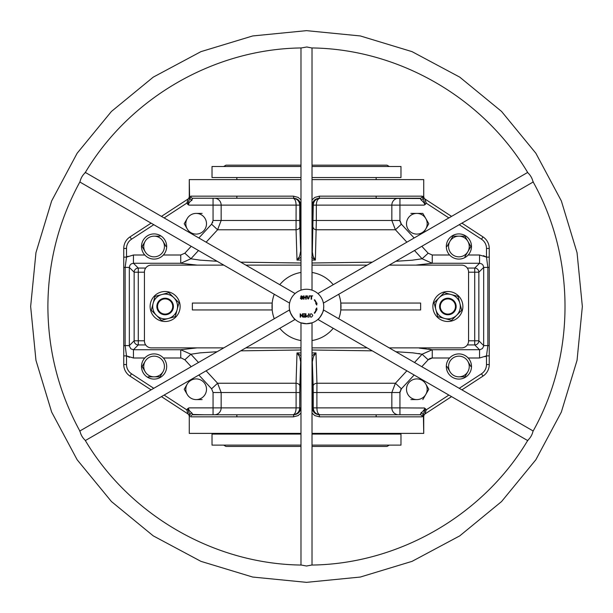 <?xml version="1.0" encoding="UTF-8"?>
<svg xmlns="http://www.w3.org/2000/svg" width="613" height="613" viewBox="0 0 613 613"><rect width="100%" height="100%" fill="white"/><g stroke="black" fill="none" stroke-linecap="round" stroke-linejoin="round"><path stroke-width="0.92" d="M453.49 311.603A7.586 7.586 0 0 0 449.482 299.09A7.586 7.586 0 0 0 440.647 308.814A7.586 7.586 0 0 0 453.49 311.603M159.02 310.998A7.586 7.586 0 0 0 172.077 309.542A7.586 7.586 0 0 0 164.292 298.96A7.586 7.586 0 0 0 159.02 310.998M188.819 205.064L187.54 204.213L189.961 198.068M188.022 199.041L186.873 203.332M127.994 256.265L126.508 257.123L133.45 255L144.806 255M206.137 242.181L217.592 229.76L211.592 224.197L198.857 237.982L211.592 224.197L213.056 220.488L213.056 205.125L188.95 205.125C187.969 204.152 188.996 202.382 192.03 199.823L192.359 198.643M300.983 413.078L298.156 415.606L293.52 416.84L190.766 416.84A2.069 2.046 90 0 1 192.811 414.771L192.03 413.177C188.628 410.296 187.601 408.526 188.95 407.875C187.969 408.848 188.996 410.618 192.03 413.177A2.069 1.586 -7.6 0 0 189.976 414.771L187.54 408.787L186.743 409.836L188.95 407.875L187.54 408.787L186.743 409.836L186.973 410.388M191.018 366.505L184.842 359.793L181.41 358.038M198.857 375.018L211.592 388.803L198.857 375.018M217.14 351.724L200.19 352.85L190.896 354.23L180.751 349.732L133.45 349.732L133.45 358L126.508 355.877L129.542 357.364M191.923 200.198L191.723 200.589M188.16 204.405L188.95 205.125M189.93 197.769L189.877 197.348M192.811 198.229L293.75 198.229L192.811 198.229A2.069 2.046 90 0 1 190.766 196.16L189.976 198.229L189.264 196.359L189.264 179.609L189.57 196.152A3.448 3.433 -123.1 0 1 188.015 199.041L161.449 216.381L188.015 199.041M423.736 179.609L423.736 196.359L423.736 179.609L312.017 179.609M425.2 204.481L423.024 198.229L423.368 196.175M423.315 196.306L423.123 197.309M423.736 196.359A3.448 3.448 123.2 0 0 425.299 199.248L451.551 216.381L424.985 199.041L426.257 203.164L424.05 205.125C425.437 204.543 424.411 202.773 420.97 199.823A2.069 1.586 -7.6 0 0 423.024 198.229L422.234 196.16A2.069 2.046 -90 0 1 420.189 198.229L319.25 198.229L319.48 196.16L314.844 197.394L312.017 199.922M226.764 179.609L236.848 179.609L236.848 177.54M376.152 177.54L376.152 179.609L386.236 179.609M395.86 261.276L412.036 260.226L422.104 258.77L414.518 250.51L422.066 258.778M420.572 198.512L319.25 198.229C314.99 198.681 312.684 200.98 312.324 205.125L312.324 252.058L313.128 256.387L315.373 260.081L316.339 220.488L391.845 220.488L395.408 229.76L406.863 242.181L395.508 229.867M300.983 257.245L297.006 260.081L296.056 229.76L217.561 229.791M422.273 246.809L428.158 253.207L432.249 255L449.62 255M414.143 237.982L401.408 224.197L414.143 237.982M144.806 358L133.45 358L133.45 349.732L130.868 348.835L129.343 346.061L129.32 267.406L129.948 265.199L131.243 263.897L133.45 263.268L180.751 263.268L190.896 258.77L180.751 263.268L197.118 265.123M133.45 263.268L133.45 255L133.45 263.268L138.277 268.073A4.138 4.13 134.9 0 0 134.147 272.21A4.138 4.13 134.9 0 1 138.277 268.073L145.679 268.073M415.882 265.123L432.249 263.268L479.55 263.268L479.55 255L486.492 257.123L483.465 255.636M489.251 257.812L489.251 259.544M489.251 260.249L489.251 261.107M489.251 261.13L489.251 261.759M489.251 261.927L489.251 265.981M485.044 356.72L486.492 355.877L489.251 355.877L489.251 265.789L489.251 346.406M144.438 340.79L134.147 340.79L129.32 345.594L123.749 345.594L123.749 266.594M123.749 265.988L123.749 260.732M123.749 260.241L123.749 259.544M123.749 258.671L123.749 257.927M153.763 224.687L131.511 239.216A11.034 11.034 0 0 0 126.508 248.457L126.508 257.123L123.749 257.123L123.749 248.457A13.793 13.793 0 0 1 130.002 236.902L130.002 236.902A13.793 13.793 0 0 0 123.749 248.457A13.793 13.793 0 0 1 130.002 236.902A13.793 13.793 0 0 0 123.749 248.457L123.749 364.543A13.793 13.793 0 0 0 130.002 376.098L151.089 389.86M186.973 202.612L187.494 201.24M130.002 236.902L151.089 223.14L130.002 236.902L151.089 223.14L130.002 236.902L131.511 239.216M123.749 355.188L123.749 353.755M123.749 352.751L123.749 351.533M123.749 351.87L123.749 351.241M123.749 351.073L123.749 350.467M123.749 350.383L123.749 349.012M123.749 348.981L123.749 347.019M422.066 354.222L432.249 349.732L419.269 348.115M422.48 348.376L425.897 348.705M428.602 349.027L430.617 349.349M398.075 351.839L398.772 351.87M418.702 353.525L419.759 353.693M191.585 354.981L198.482 362.49L190.896 354.23L184.842 359.793M206.137 370.819L217.592 383.24L206.137 370.819M398.596 414.771A6.896 6.751 90 0 1 391.845 407.875L399.944 407.875L399.944 414.771L420.189 414.771L320.063 414.771C318.07 414.265 317.013 411.967 316.898 407.875L391.845 407.875L391.845 392.512L316.898 392.512L316.944 383.24L395.408 383.24L406.863 370.819L395.408 383.24L391.845 392.512L399.944 392.512L399.944 407.875L424.234 408.02M414.518 362.49L422.104 354.23L414.518 362.49M189.976 414.771L189.264 416.641L189.264 433.391L189.264 416.641A3.448 3.448 -56.9 0 0 187.701 413.752L161.449 396.619L187.701 413.752A3.448 3.448 -56.8 0 1 189.264 416.641L189.57 416.848A3.448 3.433 -56.9 0 0 188.022 413.959L188.076 413.921M422.847 415.767L422.234 416.84A2.069 2.046 -90 0 0 420.189 414.771L409.017 414.771M312.017 433.391L423.736 433.391L423.736 416.641A3.448 3.448 56.8 0 1 425.299 413.752A3.448 3.448 56.9 0 0 423.736 416.641L423.43 416.848A3.448 3.433 -123.1 0 1 424.978 413.959A3.448 3.433 -123.1 0 1 424.985 413.959L426.257 409.836L425.46 408.787L422.234 416.84L319.48 416.84L314.844 415.606L312.017 413.078M423.123 415.691L423.07 415.223M423.039 414.886L423.024 414.771A2.069 1.586 -172.4 0 0 420.97 413.177L420.189 414.771L319.25 414.771C314.99 414.319 312.684 412.02 312.324 407.875L312.324 361.877L313.419 356.659L315.994 352.919L316.944 383.24A4.138 2.797 -2 0 0 313.159 386.021L312.324 361.877M192.413 414.457L204.351 414.771M236.848 414.771L219.155 414.771L236.848 414.771L236.848 416.84M424.625 409.476L423.299 410.442M421.33 412.319L421.123 412.702M421.001 413.047L420.97 413.177C424.418 410.212 425.453 408.442 424.05 407.875L426.257 409.836L448.877 395.071M425.46 204.213L425.767 203.792M424.234 205.041L424.794 204.75M395.408 383.24L401.408 388.803L414.143 375.018L401.408 388.803L399.944 392.512L391.845 392.512M428.158 253.207L422.104 258.77L432.249 263.268L479.55 263.268L481.749 263.897L483.052 265.199L483.68 267.406L483.657 346.061L482.477 348.521L480.01 349.709L432.249 349.732L422.104 354.23L428.158 359.793L422.296 366.16M425.2 408.519L424.794 408.25M424.97 199.033L425.07 199.869M425.491 201.202L425.721 201.83M425.951 202.413L426.173 202.972M423.43 196.152A3.448 3.433 -56.9 0 0 424.985 199.041A3.448 3.433 -56.9 0 1 423.752 197.616M424.234 204.98L424.878 204.359M481.489 239.216L482.998 236.902L461.911 223.14L482.998 236.902A13.793 13.793 0 0 1 489.251 248.457L489.251 263.965L489.251 248.457A13.793 13.793 0 0 0 482.998 236.902A13.793 13.793 0 0 1 489.251 248.457L489.251 267.406L489.251 257.123L486.492 257.123L486.492 248.457A11.034 11.034 0 0 0 481.489 239.216L459.237 224.687M459.237 388.313L481.489 373.784A11.034 11.034 0 0 0 486.492 364.543L486.492 355.877L487.856 345.594L487.856 267.406L483.68 267.406L478.853 272.21L478.853 340.79L474.723 340.79L474.723 344.927A4.138 4.13 -45.1 0 0 478.853 340.79L483.68 345.594L489.251 345.594L489.251 364.543L489.251 354.988M489.251 347.012L489.251 349.671M489.251 349.732L489.251 352.268M489.251 352.759L489.251 353.456M489.251 354.329L489.251 355.073M425.07 413.131L425.192 412.71M425.223 412.595L425.491 411.798M425.721 411.17L425.951 410.587M461.911 389.86L482.998 376.098A13.793 13.793 0 0 0 489.251 364.543L486.492 364.543M451.551 396.619L424.985 413.959A3.448 3.433 -123.1 0 0 423.43 416.848L423.024 414.771M187.647 412.204L187.793 412.672M164.123 395.071L186.743 409.836L188.015 413.959L161.449 396.619L188.015 413.959A3.448 3.433 -56.9 0 1 189.57 416.848M217.14 261.276L200.152 260.15L191.011 258.809L184.842 253.207L180.751 255L184.842 253.207L191.195 246.303M190.766 416.84A2.069 2.046 -90 0 1 192.811 414.771L213.056 414.771L213.056 392.512L211.592 388.803L217.592 383.24L296.056 383.24L296.102 392.512L221.155 392.512L217.592 383.24M189.264 433.391L300.983 433.391M423.43 416.848L423.736 433.391M312.017 355.755L315.994 352.919L312.017 352.919M300.983 352.919L297.006 352.919L299.581 356.659L300.676 361.877L299.841 386.021A4.138 2.797 -178 0 0 296.056 383.24L297.006 352.919L300.983 355.755M293.52 416.84L293.75 414.771L192.811 414.771L292.937 414.771C297.167 414.265 299.435 411.967 299.742 407.875L300.676 407.875C300.316 412.02 298.01 414.319 293.75 414.771M332.507 414.771L338.606 414.771M353.41 414.771L394.22 414.771M422.104 354.23L412.848 352.85L395.86 351.724M372.252 350.835L312.017 350M300.983 350L240.748 350.835M300.983 407.875L300.676 361.877M188.95 407.875L296.102 407.875L296.102 392.512L299.742 392.512L299.742 407.875L296.102 407.875C295.987 411.967 294.93 414.265 292.937 414.771M312.017 407.875L313.258 407.875C313.565 411.967 315.833 414.265 320.063 414.771M319.48 416.84L319.25 414.771M197.118 347.877L180.751 349.732L180.751 358L163.38 358M467.321 344.927L474.723 344.927L479.55 349.732L479.55 358L468.194 358M486.492 355.877L479.55 358M138.277 268.073L138.277 272.21L134.147 272.21L134.147 340.79A4.138 4.13 45.1 0 0 138.277 344.927L138.277 272.21L144.438 272.21M125.144 345.594L126.508 355.877L123.749 355.877L123.749 345.594L125.144 345.594L125.144 267.406L123.749 267.406L123.749 258.617M126.508 257.123L125.144 267.406L129.32 267.406L134.147 272.21M240.748 262.165L300.983 263M312.017 263L372.252 262.165M190.896 258.77L198.482 250.51M312.324 252.058L313.281 205.125L316.339 205.125C316.454 201.087 317.695 198.788 320.063 198.229C315.802 198.788 313.542 201.087 313.281 205.125L312.017 205.125M311.695 257.299L315.373 260.081L312.017 260.081M190.766 196.16L293.52 196.16L293.75 198.229C298.01 198.681 300.316 200.98 300.676 205.125L300.676 251.123L299.841 226.979A4.138 2.797 -2 0 1 296.056 229.76L296.102 205.125L213.056 205.125L213.056 198.229M300.676 251.123L299.581 256.341L297.006 260.081L300.983 260.081M189.264 179.609L300.983 179.609M293.52 196.16L298.156 197.394L300.983 199.922M423.024 198.229L422.234 196.16L319.48 196.16M203.983 198.229L259.59 198.229M300.983 205.125L299.742 205.125C299.428 201.033 297.159 198.735 292.937 198.229L274.762 198.229M409.017 198.229L320.063 198.229M292.937 198.229C294.93 198.735 295.987 201.033 296.102 205.125L299.742 205.125L299.742 220.488L213.056 220.488L221.155 220.488L221.155 205.125A6.896 6.751 -90 0 0 214.404 198.229M420.97 199.823L420.189 198.229A2.069 2.046 -90 0 0 422.234 196.16M482.998 236.902A13.793 13.793 0 0 1 489.251 248.457L486.492 248.457M487.856 267.406L489.251 267.406L487.856 267.406L486.492 257.123M478.853 272.21A4.138 4.13 -134.9 0 0 474.723 268.073L474.723 272.21L478.853 272.21M217.592 229.76L221.155 220.488M189.976 198.229A2.069 1.586 7.6 0 0 192.03 199.823M187.701 199.248A3.448 3.448 -123.2 0 0 189.264 196.359M446.318 246.503A12.582 12.582 0 0 1 465.198 235.607A12.582 12.582 0 0 1 465.198 257.399A12.582 12.582 0 0 1 446.318 246.503M446.318 366.497A12.582 12.582 0 0 1 465.198 355.601A12.582 12.582 0 0 1 465.198 377.393A12.582 12.582 0 0 1 446.318 366.497M141.503 246.503A12.582 12.582 0 0 1 160.384 235.607A12.582 12.582 0 0 1 160.384 257.399A12.582 12.582 0 0 1 141.503 246.503M141.503 366.497A12.582 12.582 0 0 1 160.384 355.601A12.582 12.582 0 0 1 160.384 377.393A12.582 12.582 0 0 1 141.503 366.497M410.871 213.401L422.809 213.401L410.871 213.401M422.809 213.401L428.786 223.745L422.809 213.401M428.786 223.745L423.775 232.419L428.786 223.745M416.84 234.089A10.344 10.344 0 0 1 407.921 228.986L407.844 228.848A10.344 10.344 0 0 1 407.844 218.642L407.921 218.504A10.344 10.344 0 0 1 425.797 218.573A10.344 10.344 0 0 1 416.84 234.089M416.84 399.599L410.871 399.599L416.84 399.599A10.344 10.344 0 0 1 407.921 394.496L407.844 394.358A10.344 10.344 0 0 1 407.844 384.152L407.921 384.014A10.344 10.344 0 0 1 425.797 384.083L428.786 389.255L422.809 399.599L428.786 389.255L425.797 384.083A10.344 10.344 0 0 1 416.84 399.599M184.214 223.745L187.164 218.642L184.214 223.745L187.164 228.848A10.344 10.344 0 0 1 187.164 218.642L187.241 218.504A10.344 10.344 0 0 1 196.16 213.401L202.129 213.401L196.16 213.401A10.344 10.344 0 0 1 205.117 228.917A10.344 10.344 0 0 1 187.241 228.986L184.214 223.745M184.214 389.255L187.164 384.152L184.214 389.255L187.164 394.358A10.344 10.344 0 0 1 187.164 384.152L187.241 384.014A10.344 10.344 0 0 1 205.117 384.083A10.344 10.344 0 0 1 196.16 399.599L202.129 399.599L196.16 399.599A10.344 10.344 0 0 1 187.241 394.496L184.214 389.255M446.961 246.503L449.911 241.399L446.961 246.503M449.988 241.261L449.911 241.399A10.344 10.344 0 0 0 449.911 251.606L449.988 251.744A10.344 10.344 0 0 0 467.865 251.675L464.876 256.847L470.853 246.503L464.876 236.158L452.938 236.158L449.988 241.261L452.938 236.158L464.876 236.158L470.853 246.503L467.865 251.675A10.344 10.344 0 0 0 458.907 236.158A10.344 10.344 0 0 0 449.988 241.261M458.907 376.842L464.876 376.842L458.907 376.842A10.344 10.344 0 0 1 449.988 371.739L449.911 371.601A10.344 10.344 0 0 1 449.911 361.394L449.988 361.256A10.344 10.344 0 0 1 467.865 361.325L470.853 366.497L467.865 361.325A10.344 10.344 0 0 1 467.865 371.67L464.876 376.842L467.865 371.67A10.344 10.344 0 0 1 458.907 376.842M449.911 371.601L446.961 366.497L449.911 371.601M142.147 246.503L145.097 241.399L142.147 246.503L145.097 251.606A10.344 10.344 0 0 1 145.097 241.399L145.174 241.261A10.344 10.344 0 0 1 154.093 236.158L160.062 236.158L154.093 236.158A10.344 10.344 0 0 1 163.05 241.33L166.039 246.503L163.05 241.33A10.344 10.344 0 0 1 154.093 256.847A10.344 10.344 0 0 1 145.174 251.744L142.147 246.503M142.147 366.497L145.097 361.394L142.147 366.497L145.097 371.601A10.344 10.344 0 0 1 145.097 361.394L145.174 361.256A10.344 10.344 0 0 1 163.05 361.325A10.344 10.344 0 0 1 163.05 371.67L160.062 376.842L148.124 376.842L160.062 376.842L163.05 371.67A10.344 10.344 0 0 1 145.174 371.739L142.147 366.497M300.983 445.115L212.021 445.115L212.021 434.081L300.983 434.081M312.017 434.081L400.979 434.081L400.979 445.115L312.017 445.115M300.983 446.448L225.982 446.448L223.676 445.115M312.017 446.448L387.01 446.448L389.324 445.115M223.676 166.506L225.982 165.173L300.983 165.173M312.017 165.173L387.01 165.173L389.324 166.506M300.983 177.54L212.021 177.54L212.021 166.506L300.983 166.506M312.017 166.506L400.979 166.506L400.979 177.54L312.017 177.54M236.848 196.16L236.848 198.229M376.152 414.771L376.152 416.84M376.152 433.391L376.152 434.081M158.598 311.304A8.099 8.099 0 0 0 172.552 309.749A8.099 8.099 0 0 0 164.23 298.447A8.099 8.099 0 0 0 158.598 311.304M453.873 311.948A8.099 8.099 0 0 0 449.597 298.585A8.099 8.099 0 0 0 440.157 308.967A8.099 8.099 0 0 0 453.873 311.948M179.663 310.209A14.996 14.996 0 0 1 154.652 317.235A14.996 14.996 0 0 1 161.073 292.056A14.996 14.996 0 0 1 179.663 310.209M168.82 292.654L178.965 302.776L175.272 316.622L161.434 320.346L151.288 310.224L154.982 296.378L168.82 292.654L178.965 302.776L175.272 316.622L161.434 320.346L151.288 310.224L154.982 296.378L168.82 292.654M161.901 294.516A12.413 12.413 0 0 1 177.119 309.695A12.413 12.413 0 0 1 156.361 315.289A12.413 12.413 0 0 1 161.901 294.516M157.135 308.653A8.276 8.276 0 0 1 167.257 298.5A8.276 8.276 0 0 1 170.989 312.346A8.276 8.276 0 0 1 157.135 308.653M433.337 310.209A14.996 14.996 0 0 1 451.927 292.056A14.996 14.996 0 0 1 458.348 317.235A14.996 14.996 0 0 1 433.337 310.209M458.018 296.378L461.712 310.224L456.639 315.289L451.566 320.346L437.728 316.622L434.035 302.776L439.107 297.711L444.18 292.654L458.018 296.378L461.712 310.224L451.566 320.346L437.728 316.622L434.035 302.776L444.18 292.654L458.018 296.378M451.099 294.516A12.413 12.413 0 0 1 456.639 315.289A12.413 12.413 0 0 1 435.881 309.695A12.413 12.413 0 0 1 451.099 294.516M439.881 304.347A8.276 8.276 0 0 1 453.735 300.654A8.276 8.276 0 0 1 450.003 314.5A8.276 8.276 0 0 1 439.881 304.347M223.799 347.877L151.334 347.877A6.896 6.896 0 0 1 144.438 340.981L144.438 272.019A6.896 6.896 0 0 1 151.334 265.123L223.799 265.123M245.867 265.123L300.983 265.123M312.017 265.123L367.133 265.123M389.201 265.123L461.666 265.123A6.896 6.896 0 0 1 468.562 272.019L468.562 340.981A6.896 6.896 0 0 1 461.666 347.877L389.201 347.877M367.133 347.877L312.017 347.877M300.983 347.877L245.867 347.877M420.633 303.052L420.633 309.948L340.805 309.948L340.805 303.052L420.633 303.052M192.367 309.948L192.367 303.052L272.195 303.052L272.195 309.948L192.367 309.948M338.736 294.263A34.481 34.481 0 0 1 338.736 318.737M333.219 328.3A34.481 34.481 0 0 1 312.017 340.537M300.983 340.537A34.481 34.481 0 0 1 279.781 328.3M274.264 318.737A34.481 34.481 0 0 1 274.264 294.263M279.781 284.7A34.481 34.481 0 0 1 300.983 272.463M312.017 272.463A34.481 34.481 0 0 1 333.219 284.7M323.741 306.5A17.241 17.241 0 0 1 297.88 321.434A17.241 17.241 0 0 1 297.88 291.566A17.241 17.241 0 0 1 323.741 306.5L323.618 308.569L323.741 306.5M302.408 313.795L302.83 313.795L302.83 317.136L300.631 314.515L300.631 317.136L300.209 317.136L300.209 313.795L302.408 316.415L302.408 313.795M308.6 313.795L309.036 313.795L309.036 317.136C306.002 316.706 305.856 316.047 308.6 315.151L308.6 313.795M302.447 296.838C300.638 296.271 300.768 296.585 302.83 297.788C302.286 299.573 301.45 299.688 300.324 298.133L300.738 298.094C302.684 298.891 302.745 298.677 300.922 297.458C300.638 295.65 301.282 295.435 302.868 296.807L302.447 296.838M307.381 295.864C307.971 299.489 308.554 299.489 309.121 295.864L309.557 295.864C308.653 300.041 307.78 300.041 306.944 295.864L307.381 295.864M314.592 313.289L314.254 313.005A10.122 10.122 0 0 0 316.132 309.626L315.71 309.496L316.745 307.941L316.967 309.902L316.546 309.764A10.567 10.567 0 0 1 314.592 313.289M304.025 299.205L303.588 299.205L303.588 295.864L304.025 295.864L304.025 297.236L305.764 297.236L305.764 295.864L306.201 295.864L306.201 299.205L305.764 299.205L305.764 297.634L304.025 297.634L304.025 299.205M311.58 299.205L311.143 299.205L311.143 296.263L310.048 295.864L312.676 295.864L311.58 296.263L311.58 299.205M312.791 315.419C309.442 321.388 309.19 309.649 312.791 315.419M303.435 313.795L305.925 313.795L305.925 317.136L303.512 317.136L303.512 316.737L305.489 316.737L305.489 315.718L303.642 315.718L305.489 315.327L305.489 314.193L303.435 314.193L303.435 313.795M316.132 303.374A10.122 10.122 0 0 0 314.254 299.995L314.592 299.711A10.567 10.567 0 0 1 316.546 303.236L316.967 303.098L316.745 305.059L315.71 303.504L316.132 303.374M289.275 305.711L289.259 306.5M295.114 293.558L294.776 293.857L295.114 293.558L85.146 172.33M79.828 182L289.597 303.113L289.688 302.676M292.746 316.898L295.114 319.442C294.485 320.323 288.524 309.994 289.597 309.887L290.616 313.212M291.344 314.714L291.581 315.143M306.5 323.741L300.983 322.836L306.5 323.741L312.017 322.836L312.017 565.048M306.538 323.741L307.021 323.733M308.63 323.61L312.017 322.836M322.99 311.542L323.403 309.887C324.476 309.994 318.515 320.323 317.886 319.442L319.112 318.254M319.342 318.001L320.262 316.883M322.377 313.228L322.882 311.871M323.403 303.113L323.312 302.684L323.403 303.113L533.371 181.885M527.655 172.445L317.886 293.558L318.216 293.857M310.408 289.711L311.603 290.033M311.642 47.944L306.776 46.986L301.358 47.944C214.198 48.963 129.619 97.796 85.153 172.766C82.548 175.218 80.832 178.184 80.012 181.678C58.779 220.573 48.067 262.18 47.891 306.5C48.067 350.82 58.779 392.427 80.012 431.322C80.832 434.809 82.54 437.782 85.153 440.234C129.619 515.204 214.198 564.037 301.358 565.056L306.5 566.014L311.642 565.056C398.802 564.037 483.381 515.204 527.847 440.234C530.452 437.782 532.168 434.816 532.988 431.322C575.684 355.333 575.684 257.667 532.988 181.678C532.168 178.191 530.46 175.218 527.847 172.766C483.381 97.796 398.802 48.963 311.642 47.944M289.597 309.887L79.629 431.115M317.886 319.442L527.854 440.67M212.78 222.182L212.558 222.749M401.002 223.714L400.626 223.117M400.105 221.806L399.983 221.117M398.596 198.229A6.896 6.751 -90 0 0 391.845 205.125L391.845 220.488L399.944 220.488L401.408 224.197L395.408 229.76L316.346 229.76A3.448 2.329 2 0 1 313.182 227.438M145.679 344.927L138.277 344.927L133.45 349.732L180.751 349.732M432.249 349.732L432.249 358L428.158 359.793L429.146 358.942M429.713 358.605L431.59 358.038M399.983 391.899L400.105 391.194M400.626 389.883L401.002 389.286M221.155 392.512L213.056 392.512L221.155 392.512L221.155 407.875A6.896 6.751 90 0 1 214.404 414.771M188.022 413.959L161.449 396.619M126.508 355.877L126.508 364.543A11.034 11.034 0 0 0 131.511 373.784L153.763 388.313M163.38 255L180.751 255L180.751 263.268M186.743 203.164L164.123 217.929M313.258 392.512L313.258 407.875L316.898 407.875L316.898 392.512L313.258 392.512L313.159 386.021M449.62 358L432.249 358M468.562 272.21L474.723 272.21L474.723 340.79L468.562 340.79M126.508 364.543L123.749 364.543M131.511 373.784L130.002 376.098M126.508 248.457L123.749 248.457M479.55 263.268L474.723 268.073L467.321 268.073M432.249 263.268L432.249 255M468.194 255L479.55 255M299.841 226.979L299.742 220.488M399.944 198.229L399.944 205.125L316.339 205.125L316.339 220.488L313.281 220.488M424.05 205.125L399.944 205.125L399.944 220.488L391.845 220.488M448.877 217.929L426.257 203.164M481.489 373.784L482.998 376.098M299.841 386.021L299.742 392.512M489.251 262.035L489.251 267.406M123.749 267.406L123.749 258.012M123.749 350.965L123.749 350.345M123.749 349.51L123.749 345.594M203.983 414.771L192.811 414.771L203.983 414.771M489.251 354.383L489.251 345.594M376.152 196.16L376.152 198.229M236.848 433.391L236.848 434.081M312.017 290.164L312.017 47.952M300.983 290.164L300.983 47.952M295.114 319.442L85.345 440.555M300.983 322.836L300.983 565.048M323.403 309.887L533.172 431M30.65 306.5L35.952 360.321L51.653 412.074L77.146 459.765L111.459 501.564L153.258 535.869L200.941 561.355L252.686 577.048L306.5 582.35L360.306 577.048L412.059 561.355L459.75 535.869L501.549 501.564L535.854 459.758L561.347 412.066L577.048 360.321L582.35 306.508L577.048 252.679L561.347 200.926L535.854 153.235L501.541 111.428L459.742 77.131L412.051 51.645L360.306 35.945L306.492 30.65L252.686 35.952L200.941 51.645L153.25 77.138L111.443 111.443L77.138 153.242L51.645 200.934L35.952 252.686L30.65 306.5"/></g></svg>
